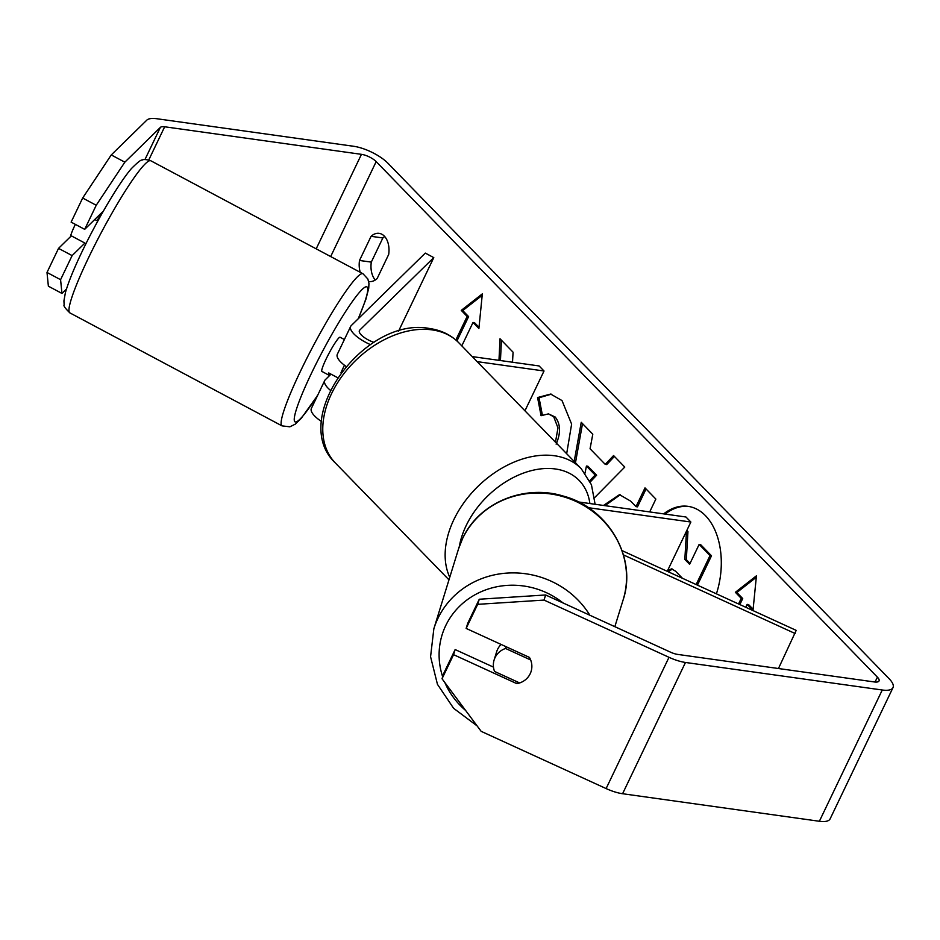 <?xml version="1.0" encoding="UTF-8"?>
<svg xmlns="http://www.w3.org/2000/svg" width="940" height="940" viewBox="0 0 940 940"><rect width="100%" height="100%" fill="white"/><g stroke="black" fill="none" stroke-linecap="round" stroke-linejoin="round"><path stroke-width="1.41" d="M622.08 550.629L796.204 630.376L778.461 668.516M795.216 633.56L623.443 554.894M588.334 507.682L690.865 522.029L667.247 571.32M578.37 501.937L685.965 517L690.865 522.029M330.316 390.229A23.23 7.943 -154.4 0 1 324.735 380.524A23.23 7.943 -154.4 0 1 325.322 379.725L331.009 374.155M373.944 342.36A13.548 4.63 25.6 0 1 359.409 330.563A13.548 4.63 25.6 0 1 359.75 330.093L433.787 257.619L425.303 253.095L351.266 325.581A23.23 7.943 25.6 0 0 350.679 326.38A23.23 7.943 25.6 0 0 370.43 344.616M324.735 380.524L311.375 408.418A23.23 7.943 25.6 0 0 321.598 421.543M472.244 356.601L539.125 365.954L544.025 370.995L524.943 410.804M477.144 361.63L544.025 370.995M350.679 326.38L337.319 354.274A23.23 7.943 25.6 0 0 346.002 366.365M433.787 257.619L398.513 331.244M75.353 224.366A19.364 2.244 118 0 0 74.824 225.459A19.364 2.244 118 0 0 70.747 235.541L85.975 243.648M102.272 213.039A19.364 2.244 118 0 0 97.032 220.712L94.752 219.502M344.381 339.528L340.115 337.26A19.364 2.244 118 0 0 326.015 359.245A19.364 2.244 118 0 0 321.915 371.441L328.706 375.06A19.364 2.244 118 0 0 330.434 373.85M344.487 365.249A19.364 2.244 118 0 0 342.994 368.28A19.364 2.244 118 0 0 340.997 372.651M337.507 377.622L328.73 372.945A19.364 2.244 118 0 0 328.706 375.06M716.409 593.833A65.295 41.771 -82 0 0 705.47 515.672A65.295 41.771 -82 0 0 687.998 506.343A65.295 41.771 -82 0 0 663.675 513.875M545.623 594.973L544.048 600.084L477.685 604.338L479.271 599.238L545.623 594.973L670.573 652.195A11.621 3.971 25.6 0 0 677.634 654.405L874.435 681.958A11.621 3.971 25.6 0 0 879.029 680.936A11.621 3.971 25.6 0 0 877.396 677.152L376.176 161.609A11.621 3.971 25.6 0 0 361.454 154.336L164.665 126.783A11.621 3.971 25.6 0 0 160.352 127.405L124.844 162.174L96.233 205.261L84.694 229.348L71.123 222.122L82.661 198.035L111.261 154.936L124.844 162.174M512.523 362.229L513.064 352.183L500.021 338.776L498.976 360.337M574.187 461.446L581.237 422.307L592.799 434.198L590.062 448.768L605.231 464.372L613.573 455.559L624.771 467.086L594.644 497.601M368.668 281.483A19.364 12.384 -82 0 0 369.056 281.542A19.364 12.384 -82 0 0 377.128 278.581L388.69 254.435A19.364 12.384 -82 0 0 379.137 233.355A19.364 12.384 -82 0 0 371.077 236.316L359.503 260.462A19.364 12.384 -82 0 0 360.255 272.318M456.946 340.973L468.613 316.615L467.145 316.416L461.27 310.376L482.338 293.856L478.895 328.495L473.02 322.455L461.81 345.861M467.145 316.416L455.841 339.998M753.116 609.238L748.593 604.596L747.124 604.385L752.999 610.424L756.442 575.797L735.374 592.306L741.249 598.345L738.558 603.974M747.124 604.385L745.749 607.264M603.504 505.45L619.495 494.652L630.646 501.126L636.016 506.648L645.005 487.895L655.861 499.058L649.693 511.912M555.458 442.188L557.984 427.947L553.731 416.82L548.466 413.87L541.064 415.703L537.574 397.549L550.64 394.06L562.014 400.569L571.626 424.116L566.667 453.714M359.503 260.462L371.3 262.107A19.364 12.384 -82 0 0 375.283 280.014M544.048 600.084L668.998 657.307A27.107 9.271 25.6 0 0 685.471 662.465L882.261 690.007A27.107 9.271 25.6 0 0 893 687.622A27.107 9.271 25.6 0 0 889.193 678.798L387.962 163.266A27.107 9.271 25.6 0 0 353.628 146.276L156.839 118.734A27.107 9.271 25.6 0 0 146.781 120.179L111.261 154.936M384.707 236.539A19.364 12.384 -82 0 0 382.862 237.961L371.3 262.107M493.465 667.118L455.148 649.564L443.61 673.651L442.035 678.762L481.163 731.343L606.112 788.566A27.107 9.271 25.6 0 0 622.586 793.724L819.375 821.266A27.107 9.271 25.6 0 0 830.114 818.881L893 687.622M66.481 288.991L61.958 293.433L48.375 286.195L47 272.459L60.583 279.685L61.958 293.433M84.906 243.084L72.122 255.598L58.538 248.371L47 272.459M58.538 248.371L71.323 235.858M72.122 255.598L60.583 279.685M96.233 205.261L82.661 198.035M84.694 229.348L102.683 211.735A19.364 2.244 -62 0 1 102.531 212.581M479.271 599.238L467.721 623.314L466.146 628.425L477.685 604.338M455.148 649.564L453.574 654.675L516.871 683.674A19.364 18.166 -162.8 0 0 530.184 673.769A19.364 18.166 -162.8 0 0 531.1 671.43A19.364 18.166 -162.8 0 0 529.443 657.413L466.146 628.425M453.574 654.675L442.035 678.762M517.411 681.911L516.871 683.674M371.077 236.316L382.862 237.961M688.738 506.449A65.295 41.771 -82 0 0 665.156 514.086M690.019 563.448L686.318 559.629L687.951 531.582L686.834 530.43M686.318 559.629L684.837 559.418L689.607 564.317L699.149 544.401L700.617 544.613L711.498 555.798L697.433 585.138M711.498 555.798L710.017 555.587L696.152 584.551M699.149 544.401L710.017 555.587M687.951 531.582L686.482 531.37L684.837 559.418M479.012 327.308L474.488 322.655L473.02 322.455M468.613 316.615L462.738 310.576L461.27 310.376M462.738 310.576L482.185 295.336M756.3 577.266L736.854 592.517L742.729 598.557L741.249 598.345M742.729 598.557L739.851 604.561M736.854 592.517L735.374 592.306M614.419 456.429L606.711 464.572L605.231 464.372M575.468 462.762L582.518 423.623M590.261 481.95L596.63 475.217L587.899 466.24L586.431 466.04L585.033 473.126M596.63 475.217L595.161 475.017L586.431 466.04M589.709 480.775L595.161 475.017M604.972 505.661L620.236 494.769M646.062 488.976L637.496 506.848L636.016 506.648M501.443 340.233L500.444 360.549M556.139 444.162C560.922 433.023 560.616 423.975 555.199 417.019L548.466 413.87M542.38 415.069L539.043 397.749L537.574 397.549M539.043 397.749L551.369 394.177M682.428 578.264L675.59 571.226L671.595 568.865L667.623 570.545M672.347 569.041L668.293 571.79M501.114 644.441A19.364 18.166 -162.8 0 0 497.589 649.352A19.364 18.166 -162.8 0 0 496.673 651.69L494.111 659.998A19.364 18.166 -162.8 0 0 494.546 671.442L519.655 682.945A19.364 18.166 -162.8 0 0 530.184 673.769A19.364 18.166 -162.8 0 0 531.1 671.43A19.364 18.166 -162.8 0 0 530.665 659.974L505.555 648.471A19.364 18.166 -162.8 0 0 495.028 657.659A19.364 18.166 -162.8 0 0 494.111 659.998M505.555 648.471L506.096 646.72M359.75 330.093L359.256 331.127M69.865 312.879A86.151 10.011 -62 0 1 88.137 258.606A86.151 10.011 -62 0 1 150.87 160.799L363.028 273.787A86.151 10.011 118 0 0 300.295 371.606A86.151 10.011 118 0 0 282.024 425.879L69.865 312.879C65.142 308.308 63.239 305.618 64.155 304.819L63.92 300.941L65.389 292.751C68.174 282.752 73.672 269.157 81.898 251.979C97.384 219.561 119.356 182.278 131.565 168.413C137.769 162.244 141.258 159.483 142.034 160.153C143.374 159.154 146.323 159.365 150.87 160.799M330.398 373.885A76.469 8.883 -62 0 1 329.294 375.824M317.92 394.753A76.469 8.883 -62 0 1 294.408 420.944A76.469 8.883 -62 0 1 311.269 373.673A76.469 8.883 -62 0 1 359.209 292.634A76.469 8.883 -62 0 1 358.152 318.836M877.396 677.152L875.058 682.029M376.176 161.609L330.68 256.561M160.352 127.405L144.948 159.565M164.665 126.783L148.779 159.953M361.454 154.336L316.181 248.842M668.998 657.307L606.112 788.566M685.471 662.465L622.586 793.724M882.261 690.007L819.375 821.266M555.199 417.019L553.731 416.82M614.842 626.675L623.15 599.814A86.151 80.852 -162.8 0 0 570.333 499.058A86.151 80.852 -162.8 0 0 462.598 538.538A86.151 80.852 -162.8 0 0 458.52 548.937L433.845 628.778A86.151 80.852 17.2 0 1 437.923 618.379A86.151 80.852 17.2 0 1 511.219 572.907A86.151 80.852 17.2 0 1 589.862 615.23M563.001 602.928A76.469 71.769 -162.8 0 0 445.724 625.605A76.469 71.769 -162.8 0 0 442.658 676.741M444.855 682.569A76.469 71.769 -162.8 0 0 465.641 710.476M449.767 577.266A86.151 59.302 -44.2 0 1 470.576 494.252A86.151 59.302 -44.2 0 1 554.447 455.747A86.151 59.302 -44.2 0 1 581.237 468.696L458.873 342.841A86.151 59.302 135.8 0 0 432.083 329.881A86.151 59.302 135.8 0 0 341.984 376.247A86.151 59.302 135.8 0 0 335.322 462.95L448.968 579.839M589.885 503.546A76.469 52.64 135.8 0 0 555.411 468.978A76.469 52.64 135.8 0 0 459.331 546.481M282.024 425.879L289.873 426.807L295.254 424.152L301.235 418.359L317.579 395.47M329.482 375.647L330.492 373.885M358.34 318.648L365.942 299.143L368.738 288.18L368.95 283.398L367.857 279.004L363.028 273.787M623.15 599.814C637.343 557.902 608.356 508.023 563.565 496.156C524.379 483.877 478.871 502.689 462.656 538.385L458.52 548.937M433.845 628.778L430.567 656.719L437.453 684.32L453.609 708.302L477.097 725.88M335.322 462.95C288.603 419.076 364.72 315.863 429.486 328.495C441.224 330.163 451.024 334.934 458.873 342.841M595.114 504.275L591.436 484.735L581.237 468.696"/></g></svg>
